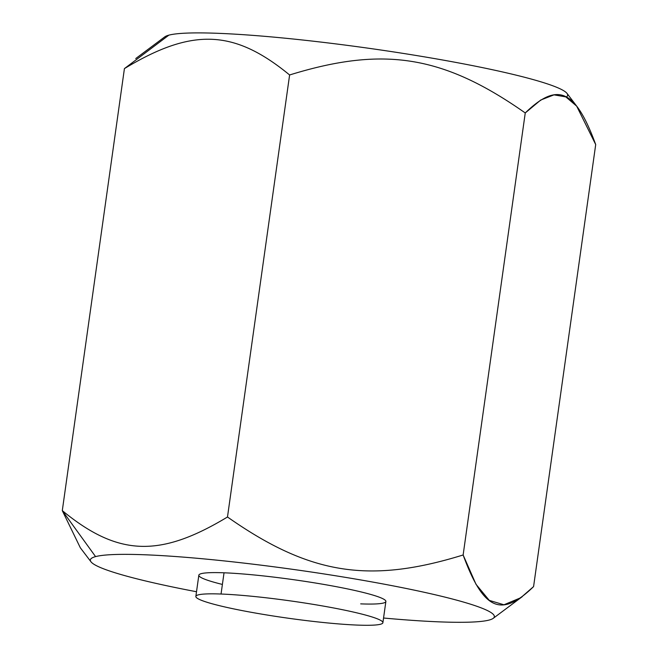 <?xml version="1.0" encoding="UTF-8"?>
<svg xmlns="http://www.w3.org/2000/svg" width="658" height="658" viewBox="0 0 658 658"><rect width="100%" height="100%" fill="white"/><g stroke="black" fill="none" stroke-linecap="round" stroke-linejoin="round"><path stroke-width="0.99" d="M95.575 556.61A203.98 18.852 8 0 1 338.031 576.153A203.98 18.852 8 0 1 489.141 620.05A203.98 18.852 8 0 1 383.548 618.018A203.98 18.852 -172 0 0 489.141 620.05A203.98 18.852 -172 0 0 493.237 618.331A203.98 18.852 -172 0 0 325.94 574.245A203.98 18.852 -172 0 0 95.575 556.61L62.296 510.633C117.971 556.339 159.664 557.935 227.487 516.999C309.499 574.524 368.974 584.098 463.133 554.982L476.005 584.304L489.281 600.384L503.946 604.784L520.782 597.735L533.58 586.599L595.704 144.571L533.58 586.599C501.166 618.092 483.383 610.13 463.133 554.982L525.249 112.954C443.27 55.445 383.803 45.846 289.61 74.971C233.96 29.281 192.268 27.661 124.42 68.605L168.859 35.154L124.42 68.605L62.296 510.633L95.575 556.61A203.98 18.852 -172 0 0 90.985 561.8A203.98 18.852 -172 0 0 196.512 591.739A203.98 18.852 8 0 1 95.575 556.61M360.683 603.871A94.439 8.727 -172 0 0 356.225 590.794A94.439 8.727 -172 0 0 224.033 572.797A94.439 8.727 -172 0 0 222.396 584.436M80.342 547.801L62.296 510.633C117.971 556.339 159.664 557.935 227.487 516.999C309.499 574.524 368.974 584.098 463.133 554.982L525.249 112.954C443.27 55.445 383.803 45.846 289.61 74.971L227.487 516.999L289.61 74.971C233.96 29.281 192.268 27.661 124.42 68.605L62.296 510.633M135.745 58.546L164.763 36.873A203.98 18.852 8 0 1 168.859 35.154A203.98 18.852 8 0 1 400.558 52.994A203.98 18.852 8 0 1 566.225 97.08M168.859 35.154A203.98 18.852 8 0 1 380.595 49.975A203.98 18.852 8 0 1 567.015 93.411L577.675 107.435M595.704 144.571L576.679 106.152L565.822 96.882L553.978 94.859L540.736 100.032L525.249 112.954C557.68 81.452 575.462 89.439 595.704 144.571M195.854 596.419L198.839 575.191A94.439 8.727 8 0 1 224.033 572.797L221.047 594.026A94.439 8.727 -172 0 0 195.854 596.419A94.439 8.727 -172 0 0 254.481 612.878A94.439 8.727 -172 0 0 357.697 625.1A94.439 8.727 -172 0 0 382.89 622.707A94.439 8.727 -172 0 0 324.262 606.248A94.439 8.727 -172 0 0 221.047 594.026L224.033 572.797A94.439 8.727 8 0 1 327.248 585.02A94.439 8.727 8 0 1 385.876 601.478L382.89 622.707M221.047 594.026A94.439 8.727 -172 0 0 225.505 607.104A94.439 8.727 -172 0 0 357.697 625.1A94.439 8.727 -172 0 0 353.239 612.022A94.439 8.727 -172 0 0 221.047 594.026M493.237 618.331L522.255 596.666M90.985 561.8L80.325 547.777"/></g></svg>
